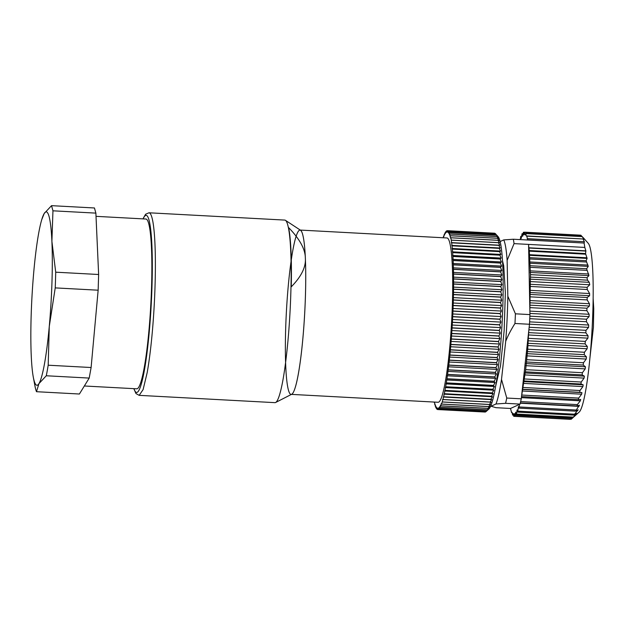 <?xml version="1.0" encoding="UTF-8"?>
<svg xmlns="http://www.w3.org/2000/svg" width="625" height="625" viewBox="0 0 625 625"><rect width="100%" height="100%" fill="white"/><g stroke="black" fill="none" stroke-linecap="round" stroke-linejoin="round"><path stroke-width="0.94" d="M584.812 247.43L528.57 244.406L528.836 247.781L585.883 250.844L584.812 247.43A92.328 10.289 -86.9 0 0 584.461 245.125A92.328 10.289 -86.9 0 0 584.086 243.039L513.328 239.234L503.727 239.906L500.125 241.555M490.852 405.719A85.016 9.477 -86.9 0 0 491.078 406.227L495.977 403.992A85.016 9.477 -86.9 0 0 501.508 379.43L505.703 341.32A85.016 9.477 -86.9 0 0 507.836 296.273L515.422 313.812L529.938 314.594L528.57 244.406L514.055 243.625A92.328 10.289 -86.9 0 0 513.703 241.312A92.328 10.289 -86.9 0 0 513.328 239.234M527.844 240.008L527.305 238.664L584.352 241.734L583.156 239.18L583.891 239.062L582.148 236.633L583.523 238L581.086 235.547M526.719 235.992L526.219 235.961L525.828 233.602L582.219 236.617M583.961 239.258L583.289 239.031M527.305 238.664L526.891 236.156L583.141 238.984L526.82 235.961M584.352 241.734L527.344 238.812M584.086 243.039L584.391 241.883M571.398 419.062L579.203 412.07A85.016 9.477 -86.9 0 0 591.188 343.062A85.016 9.477 -86.9 0 0 591 252.016A85.016 9.477 -86.9 0 0 588.273 243.359L583.586 238.07M503.727 239.906A85.016 9.477 93.1 0 1 505.734 247.43A85.016 9.477 93.1 0 1 507.133 260.391L514.055 243.625M507.836 296.273L507.133 260.391M585.883 250.844L585.547 253.555L529.273 250.531L530.469 274.641L529.852 309.992M578.203 399.656L521.641 396.617L578.359 399.664L578.664 398.094L581.648 394.195L581.922 392.617L579.68 392.32L579.977 390.523L582.906 386.586L583.172 384.805L580.953 384.023L581.227 382.023L584.102 378.109L584.352 376.156L582.141 374.883L582.398 372.719L585.211 368.883L585.445 366.789L583.242 365.055L583.477 362.75L586.234 359.055L586.438 356.844L584.242 354.664L584.445 352.258L587.141 348.758L587.32 346.469L585.109 343.875L585.289 341.398L587.922 338.148L588.07 335.812L585.844 332.844L585.992 330.328L588.562 327.383L588.688 325.031L586.438 321.727L586.547 319.219L589.062 316.617L589.148 314.289L586.875 310.688L586.945 308.227L589.406 306.008L589.461 303.742L587.148 299.898L587.188 297.516L589.594 295.719L589.609 293.539L587.258 289.516L587.117 287.336L589.75 284.781L589.25 282.328L587.531 280.172L586.961 277.68L588.93 275.609L586.625 268.758L588.242 266.383L586.148 260.703L587.109 258.414L585.547 253.555M578.359 399.664L580.703 399.461M580.625 399.469L580.344 400.82L577.312 404.625L577 405.945L579.477 405.227M579.305 405.258L575.625 411.07L578.211 409.828M577.969 409.906L574.562 414.195L574.258 414.969L576.641 413.344L576.359 413.922L572.766 417.688L573.211 417.102L516.477 414.047L517.125 409.969L517.602 412.102L518.469 406.609L518.953 408.117L519.461 404.383L520.086 404.094L521.273 398.82L529.484 324.266A92.328 10.289 -86.9 0 0 529.82 317.383A92.328 10.289 93.1 0 0 529.938 314.594M576.641 413.344L575.844 413.898M575.359 415.547L572.766 417.688M570.07 419.141L570.508 419.023M520.258 239.602L520.75 236.383L521.227 238.516L522.086 233.664L522.672 236.305L523.375 232.258L523.898 234.852L524.469 232.5L523.453 232.453M525.094 234.859L524.469 232.5M525.828 233.602L525.273 234.883M526.219 235.961L526.891 236.156M502.477 260.672L503.719 265.734L505.359 292.742L504.148 330.656L500.508 365.836L495.758 385.656M528.836 247.781L529.273 250.531M515.422 313.812A92.328 10.289 93.1 0 1 514.969 323.484C510.945 329.875 507.852 335.82 505.703 341.32M529.484 324.266L514.969 323.484M588.07 335.812L528.633 332.617L529.227 326.555M528.633 332.617L527.719 349.203L525.672 369.664L521.523 396.531M491.078 406.227L496 407.688L510.516 408.469L511.547 412.523L512.055 412.312L512.609 415.078L513.18 413.422L513.75 416.312L514.453 413.625L514.984 416.227L515.68 412.172L516.195 414.648L516.477 414.047M511.547 412.523L512.141 412.555L511.547 412.523M510.516 408.469L519.461 404.383M495.977 403.992L505.57 403.312L520.086 404.094M521.273 398.82L506.758 398.047A92.328 10.289 93.1 0 1 505.57 403.312M506.758 398.047L501.508 379.43M496.859 235.25L498.133 236.687A86.844 9.68 -86.9 0 1 500.219 241.945A86.844 9.68 -86.9 0 1 501.422 334.188A86.844 9.68 -86.9 0 1 488.867 409.031L485.992 411.648L438.805 409.125A89.586 9.984 -86.9 0 0 438.82 409.109L485.992 411.648A89.586 9.984 -86.9 0 0 485.992 411.648L486.633 410.922A89.586 9.984 -86.9 0 0 486.648 410.898L488.383 409.133L487.305 409.828A89.586 9.984 -86.9 0 0 487.328 409.797L489.047 407.891L487.992 408.398A89.586 9.984 -86.9 0 0 488.008 408.359L489.727 406.305L488.68 406.633A89.586 9.984 -86.9 0 0 488.703 406.578L490.406 404.398L489.375 404.531A89.586 9.984 -86.9 0 0 489.391 404.469L491.094 402.164L490.07 402.102A89.586 9.984 -86.9 0 0 490.086 402.039L491.781 399.617L490.766 399.367A89.586 9.984 -86.9 0 0 490.781 399.289L492.461 396.766L491.453 396.32A89.586 9.984 -86.9 0 0 491.477 396.242L493.133 393.625L492.141 392.992A89.586 9.984 -86.9 0 0 492.156 392.906L493.805 390.195L492.812 389.383A89.586 9.984 -86.9 0 0 492.828 389.289L494.461 386.508L493.469 385.508A89.586 9.984 -86.9 0 0 493.492 385.406L495.102 382.57L494.117 381.391A89.586 9.984 -86.9 0 0 494.133 381.281L495.734 378.391L494.75 377.031A89.586 9.984 -86.9 0 0 494.766 376.922L496.344 373.992L495.359 372.469A89.586 9.984 -86.9 0 0 495.367 372.352L496.93 369.398L495.945 367.703A89.586 9.984 -86.9 0 0 495.953 367.578L497.492 364.609L496.5 362.766A89.586 9.984 -86.9 0 0 496.516 362.633L498.031 359.664L497.039 357.664A89.586 9.984 -86.9 0 0 497.055 357.531L498.547 354.57L497.547 352.422A89.586 9.984 -86.9 0 0 497.555 352.289L499.031 349.352L498.016 347.07A89.586 9.984 -86.9 0 0 498.031 346.93L499.477 344.023L498.461 341.617A89.586 9.984 -86.9 0 0 498.469 341.477L499.898 338.617L498.867 336.086A89.586 9.984 -86.9 0 0 498.875 335.945L500.281 333.148L499.242 330.508A89.586 9.984 -86.9 0 0 499.25 330.367L500.625 327.633L499.57 324.898A89.586 9.984 -86.9 0 0 499.578 324.758L500.938 322.102L499.867 319.281A89.586 9.984 -86.9 0 0 499.875 319.133L501.203 316.57L500.125 313.672A89.586 9.984 -86.9 0 0 500.125 313.531L501.438 311.062L500.336 308.102A89.586 9.984 -86.9 0 0 500.336 307.961L501.625 305.602L500.508 302.586A89.586 9.984 -86.9 0 0 500.508 302.445L501.773 300.211L500.633 297.156A89.586 9.984 -86.9 0 0 500.641 297.016L501.875 294.914L500.719 291.82A89.586 9.984 -86.9 0 0 500.719 291.688L501.938 289.719L500.766 286.609A89.586 9.984 -86.9 0 0 500.766 286.477L501.961 284.656L500.758 281.539A89.586 9.984 -86.9 0 0 500.758 281.414L501.938 279.742L500.711 276.633A89.586 9.984 -86.9 0 0 500.711 276.508L501.867 275L500.625 271.906A89.586 9.984 -86.9 0 0 500.625 271.789L501.758 270.445L500.492 267.383A89.586 9.984 -86.9 0 0 500.492 267.266L501.609 266.094L500.32 263.07A89.586 9.984 -86.9 0 0 500.312 262.969L501.414 261.969L500.102 259A89.586 9.984 -86.9 0 0 500.094 258.898L501.18 258.086L499.844 255.18A89.586 9.984 -86.9 0 0 499.836 255.086L500.906 254.453L499.547 251.625A89.586 9.984 -86.9 0 0 499.539 251.539L500.594 251.094L499.211 248.352A89.586 9.984 -86.9 0 0 499.203 248.266L500.242 248.016L498.836 245.367A89.586 9.984 -86.9 0 0 498.828 245.297L499.852 245.234L498.422 242.695A89.586 9.984 -86.9 0 0 498.414 242.625L499.43 242.758L497.984 240.328A89.586 9.984 -86.9 0 0 497.969 240.273L498.977 240.594L497.5 238.297A89.586 9.984 -86.9 0 0 497.492 238.25L498.492 238.758L496.992 236.594A89.586 9.984 -86.9 0 0 496.984 236.555L497.977 237.25L496.461 235.227A89.586 9.984 -86.9 0 0 496.445 235.195L497.43 236.086L495.891 234.211A89.586 9.984 -86.9 0 0 495.883 234.188L495.305 233.539A89.586 9.984 -86.9 0 0 495.289 233.531L448.117 230.992L447.742 232.164L447.523 230.687A89.586 9.984 -86.9 0 0 447.508 230.687L447.133 232.031L446.898 230.727A89.586 9.984 -86.9 0 0 446.875 230.727L446.5 232.242L446.25 231.109A89.586 9.984 -86.9 0 0 446.234 231.125L445.859 232.805L445.586 231.852A89.586 9.984 -86.9 0 0 445.57 231.875L445.203 233.711L444.914 232.938A89.586 9.984 -86.9 0 0 444.891 232.969L444.531 234.953L444.227 234.375A89.586 9.984 -86.9 0 0 444.211 234.414L443.852 236.539L443.539 236.141A89.586 9.984 -86.9 0 0 443.523 236.188L443.273 237.766M434.227 402.062L434.242 402.438A89.586 9.984 -86.9 0 0 434.25 402.5L434.602 402.25L434.719 404.477A89.586 9.984 -86.9 0 0 434.727 404.523L435.086 404.086L435.227 406.18A89.586 9.984 -86.9 0 0 435.234 406.219L435.602 405.594L435.758 407.539A89.586 9.984 -86.9 0 0 435.773 407.57L436.148 406.758L436.328 408.562A89.586 9.984 -86.9 0 0 436.344 408.578L436.711 407.586L436.914 409.227A89.586 9.984 -86.9 0 0 436.93 409.242L437.305 408.07L437.523 409.547A89.586 9.984 -86.9 0 0 437.539 409.547L437.914 408.203L438.156 409.508A89.586 9.984 -86.9 0 0 438.172 409.508L485.328 412.047A89.586 9.984 -86.9 0 0 485.344 412.039L485.82 411.648M437.539 409.547L484.805 412.023M494.992 233.516L494.695 233.227A89.586 9.984 -86.9 0 0 494.68 233.219L447.508 230.687M497.984 240.328L450.812 237.797A89.586 9.984 -86.9 0 0 450.797 237.742L450.445 237.984L450.336 235.758A89.586 9.984 -86.9 0 0 450.32 235.711L449.961 236.148L449.828 234.055A89.586 9.984 -86.9 0 0 449.812 234.016L449.445 234.641L449.289 232.695A89.586 9.984 -86.9 0 0 449.273 232.664L448.898 233.477L448.727 231.672A89.586 9.984 -86.9 0 0 448.711 231.656L448.336 232.648L448.133 231.008A89.586 9.984 -86.9 0 0 448.117 230.992M450.797 237.742L497.969 240.273M498.422 242.695L451.258 240.156A89.586 9.984 -86.9 0 0 451.242 240.094L450.812 237.797M451.242 240.094L498.414 242.625M498.836 245.367L451.664 242.828A89.586 9.984 -86.9 0 0 451.656 242.758L451.258 240.156M451.32 242.625L499.852 245.234M451.656 242.758L498.828 245.297M499.211 248.352L452.039 245.812A89.586 9.984 -86.9 0 0 452.031 245.734L451.664 242.828M451.711 245.406L500.242 248.016M452.031 245.734L499.203 248.266M499.547 251.625L452.375 249.086A89.586 9.984 -86.9 0 0 452.367 249L452.039 245.812M452.062 248.484L500.594 251.094M452.367 249L499.539 251.539M499.844 255.18L452.672 252.641A89.586 9.984 -86.9 0 0 452.664 252.547L452.375 249.086M452.375 251.844L500.906 254.453M452.664 252.547L499.836 255.086M500.102 259L452.93 256.461A89.586 9.984 -86.9 0 0 452.922 256.359L452.672 252.641M452.648 255.477L501.18 258.086M452.922 256.359L500.094 258.898M500.32 263.07L453.148 260.531A89.586 9.984 -86.9 0 0 453.141 260.43L452.93 256.461M452.883 259.359L501.414 261.969M453.141 260.43L500.312 262.969M500.492 267.383L453.32 264.844A89.586 9.984 -86.9 0 0 453.32 264.727L453.148 260.531M453.078 263.484L501.609 266.094M453.32 264.727L500.492 267.266M500.625 271.906L453.453 269.367A89.586 9.984 -86.9 0 0 453.453 269.25L453.32 264.844M453.227 267.836L501.758 270.445M453.453 269.25L500.625 271.789M500.711 276.633L453.547 274.094A89.586 9.984 -86.9 0 0 453.539 273.969L453.453 269.367M453.336 272.391L501.867 275M453.539 273.969L500.711 276.508M500.758 281.539L453.586 279A89.586 9.984 -86.9 0 0 453.586 278.875L453.547 274.094M453.406 277.133L501.938 279.742M453.586 278.875L500.758 281.414M500.766 286.609L453.594 284.07A89.586 9.984 -86.9 0 0 453.594 283.938L453.586 279M453.43 282.047L501.961 284.656M453.594 283.938L500.766 286.477M500.719 291.82L453.547 289.281A89.586 9.984 -86.9 0 0 453.555 289.148L453.594 284.07M453.406 287.109L501.938 289.719M453.555 289.148L500.719 291.688M500.633 297.156L453.461 294.617A89.586 9.984 -86.9 0 0 453.469 294.477L453.547 289.281M453.344 292.297L501.875 294.914M453.469 294.477L500.641 297.016M500.508 302.586L453.336 300.055A89.586 9.984 -86.9 0 0 453.336 299.914L453.461 294.617M453.242 297.602L501.773 300.211M453.336 299.914L500.508 302.445M500.336 308.102L453.164 305.562A89.586 9.984 -86.9 0 0 453.172 305.422L453.336 300.055M453.094 302.992L501.625 305.602M453.172 305.422L500.336 307.961M500.125 313.672L452.953 311.133A89.586 9.984 -86.9 0 0 452.961 310.992L453.164 305.562M452.906 308.453L501.438 311.062M452.961 310.992L500.125 313.531M499.867 319.281L452.695 316.742A89.586 9.984 -86.9 0 0 452.703 316.602L452.953 311.133M452.672 313.961L501.203 316.57M452.703 316.602L499.875 319.133M499.57 324.898L452.406 322.359A89.586 9.984 -86.9 0 0 452.414 322.219L452.695 316.742M452.406 319.492L500.938 322.102M452.414 322.219L499.578 324.758M499.242 330.508L452.07 327.969A89.586 9.984 -86.9 0 0 452.078 327.828L452.406 322.359M452.094 325.023L500.625 327.633M452.078 327.828L499.25 330.367M498.867 336.086L451.695 333.555A89.586 9.984 -86.9 0 0 451.711 333.414L452.07 327.969M451.75 330.531L500.281 333.148M451.711 333.414L498.875 335.945M498.461 341.617L451.289 339.078A89.586 9.984 -86.9 0 0 451.305 338.938L451.695 333.555M451.367 336.008L499.898 338.617M451.305 338.938L498.469 341.477M498.016 347.07L450.852 344.531A89.586 9.984 -86.9 0 0 450.859 344.391L451.289 339.078M450.945 341.414L499.477 344.023M450.859 344.391L498.031 346.93M497.547 352.422L450.375 349.891A89.586 9.984 -86.9 0 0 450.383 349.75L450.852 344.531M450.5 346.742L499.031 349.352M450.383 349.75L497.555 352.289M497.039 357.664L449.867 355.125A89.586 9.984 -86.9 0 0 449.883 354.992L450.375 349.891M450.016 351.961L498.547 354.57M449.883 354.992L497.055 357.531M496.5 362.766L449.336 360.227A89.586 9.984 -86.9 0 0 449.344 360.094L449.867 355.125M449.5 357.055L498.031 359.664M449.344 360.094L496.516 362.633M495.945 367.703L448.773 365.164A89.586 9.984 -86.9 0 0 448.789 365.047L449.336 360.227M448.961 362L497.492 364.609M448.789 365.047L495.953 367.578M495.359 372.469L448.187 369.93A89.586 9.984 -86.9 0 0 448.203 369.812L448.773 365.164M448.398 366.789L496.93 369.398M448.203 369.812L495.367 372.352M494.75 377.031L447.578 374.5A89.586 9.984 -86.9 0 0 447.594 374.383L448.187 369.93M447.813 371.383L496.344 373.992M447.594 374.383L494.766 376.922M494.117 381.391L446.945 378.852A89.586 9.984 -86.9 0 0 446.961 378.742L447.578 374.5M447.203 375.781L495.734 378.391M446.961 378.742L494.133 381.281M493.469 385.508L446.305 382.969A89.586 9.984 -86.9 0 0 446.32 382.867L446.945 378.852M446.57 379.961L495.102 382.57M446.32 382.867L493.492 385.406M492.812 389.383L445.641 386.844A89.586 9.984 -86.9 0 0 445.656 386.75L446.305 382.969M445.93 383.898L494.461 386.508M445.656 386.75L492.828 389.289M492.141 392.992L444.969 390.453A89.586 9.984 -86.9 0 0 444.984 390.367L445.641 386.844M445.273 387.586L493.805 390.195M444.984 390.367L492.156 392.906M491.453 396.32L444.281 393.789A89.586 9.984 -86.9 0 0 444.305 393.703L444.969 390.453M444.602 391.008L493.133 393.625M444.305 393.703L491.477 396.242M490.766 399.367L443.594 396.828A89.586 9.984 -86.9 0 0 443.609 396.75L444.281 393.789M443.93 394.156L492.461 396.766M443.609 396.75L490.781 399.289M490.07 402.102L442.898 399.562A89.586 9.984 -86.9 0 0 442.922 399.5L443.594 396.828M443.25 397.008L491.781 399.617M442.922 399.5L490.086 402.039M489.375 404.531L442.203 401.992A89.586 9.984 -86.9 0 0 442.227 401.93L442.898 399.562M442.562 399.555L491.094 402.164M442.227 401.93L489.391 404.469M488.68 406.633L441.508 404.094A89.586 9.984 -86.9 0 0 441.531 404.047L442.203 401.992M441.531 404.047L488.703 406.578M487.992 408.398L440.82 405.859A89.586 9.984 -86.9 0 0 440.836 405.82L441.195 403.695L441.508 404.094M440.836 405.82L488.008 408.359M487.305 409.828L440.141 407.297A89.586 9.984 -86.9 0 0 440.156 407.266L440.516 405.281L440.82 405.859M440.156 407.266L487.328 409.797M486.633 410.922L439.461 408.383A89.586 9.984 -86.9 0 0 439.484 408.359L439.852 406.523L440.141 407.297M439.484 408.359L486.648 410.898M438.82 409.109L439.188 407.43L439.461 408.383M485.344 412.039L438.172 409.508L438.547 407.992L438.805 409.125M436.93 409.242L437.484 409.273M436.344 408.578L436.836 408.609M435.773 407.57L436.227 407.594M435.234 406.219L435.656 406.242M434.727 404.523L435.117 404.547M444.633 234.391L444.227 234.375M445.352 232.961L444.914 232.938M446.062 231.875L445.586 231.852M446.773 231.141L446.25 231.109M447.492 230.758L446.898 230.727M494.695 233.227L447.523 230.687M495.305 233.539L448.133 231.008M448.711 231.656L495.883 234.188M495.891 234.211L448.727 231.672M449.273 232.664L496.445 235.195M496.461 235.227L449.289 232.695M449.812 234.016L496.984 236.555M496.992 236.594L449.828 234.055M450.32 235.711L497.492 238.25M497.5 238.297L450.336 235.758M291.445 394.383L438.109 402.273A82.273 9.172 -86.9 0 0 445.297 381.875A82.273 9.172 -86.9 0 0 451.805 318.312A82.273 9.172 -86.9 0 0 446.945 237.961L300.281 230.078M275.617 402.492L291.758 394.227A82.273 9.172 -86.9 0 0 298.344 373.977A82.273 9.172 -86.9 0 0 305.352 258.039A82.273 9.172 -86.9 0 0 288.273 285.812A82.273 9.172 -86.9 0 0 293.086 392.789A82.273 9.172 -86.9 0 0 305.352 258.039A82.273 9.172 -86.9 0 0 300.57 230.266L285.414 220.312A91.414 10.188 -86.9 0 0 284.766 220.086L148.992 212.789A91.414 10.188 -86.9 0 1 155.336 272.164A91.414 10.188 -86.9 0 1 147.164 372.688L143.102 389.594L139.172 395.352L274.945 402.648A91.414 10.188 -86.9 0 0 275.617 402.492A91.414 10.188 -86.9 0 0 282.945 379.992A91.414 10.188 -86.9 0 0 291.078 282.25A91.414 10.188 -86.9 0 0 285.414 220.312M305.352 258.039A82.273 9.172 -86.9 0 0 288.273 285.812A82.273 9.172 -86.9 0 0 293.086 392.789A82.273 9.172 -86.9 0 0 305.352 258.039L305.352 258.039C305.266 249.156 299.68 239.008 288.602 227.586A91.242 10.172 -86.9 0 1 291.258 286.828C301.367 276.539 306.07 266.945 305.352 258.039L305.352 258.039M84.336 385.992L136.797 388.812A85.016 9.477 -86.9 0 0 150.945 302.062A85.016 9.477 -86.9 0 0 148.68 223.531A85.016 9.477 -86.9 0 0 145.922 219.031L96.023 216.344M89.203 378.078L79.406 394.016L36.484 391.703L38.953 383.602A86.844 9.68 93.1 0 1 34.102 380.672A86.844 9.68 93.1 0 1 33.289 377.094A86.844 9.68 93.1 0 1 31.25 355.742A86.844 9.68 93.1 0 1 33.875 270.688A86.844 9.68 93.1 0 1 41.766 219.586A86.844 9.68 93.1 0 1 44.203 213.5L51.531 205.664L94.453 207.977L95.875 213.117L98.633 274.5L98.148 290.203L91.109 367.516L89.203 378.078L46.281 375.766L38.953 383.602A86.844 9.68 93.1 0 0 49.273 326.422L48.188 365.211L91.109 367.516M33.289 377.094L35.062 386.562A95.984 10.703 -86.9 0 0 35.742 389.445A95.984 10.703 -86.9 0 0 36.484 391.703M41.766 219.586L44.203 213.5A86.844 9.68 93.1 0 1 49.055 216.438A86.844 9.68 93.1 0 1 51.898 241.367L55.711 272.188L98.633 274.5M51.531 205.664L52.953 210.812L51.898 241.367A86.844 9.68 93.1 0 1 49.273 326.422L55.227 287.891A95.984 10.703 -86.9 0 0 55.711 272.188M95.875 213.117L52.953 210.812M98.148 290.203L55.227 287.891M46.281 375.766A95.984 10.703 -86.9 0 0 48.188 365.211M521.586 236.602L520.828 236.562M523.062 233.883L522.156 233.836M581.078 235.398L524.68 232.367M528.859 248.023L585.914 251.086M585.664 254.188L529.32 251.156M587.039 257.789L529.391 254.688M587.109 258.414L529.438 255.312M586.148 260.703L529.828 257.672M586.438 262.008L529.867 258.961M588.023 265.086L529.773 261.953M588.242 266.383L529.812 263.242M586.625 268.758L530.227 265.727M586.875 270.367L530.25 267.32M588.773 274.008L530.07 270.852M588.93 275.609L530.102 272.445M586.961 277.68L530.469 274.641M587.531 280.172L530.422 277.094M589.25 282.328L530.195 279.156M589.75 284.781L530.148 281.57M587.117 287.336L530.547 284.297M587.258 289.516L530.523 286.461M589.609 293.539L530.172 290.336M589.594 295.719L530.156 292.523M587.188 297.516L530.453 294.461M587.148 299.898L530.414 296.852M589.461 303.742L530.023 300.539M589.406 306.008L529.969 302.812M586.945 308.227L530.219 305.172M586.875 310.688L530.141 307.641M589.148 314.289L529.867 311.102M589.062 316.617L529.914 313.438M586.547 319.219L529.875 316.172M586.438 321.727L529.758 318.68M588.688 325.031L529.609 321.859M588.562 327.383L529.484 324.203M585.992 330.328L529.258 327.273M585.844 332.844L529.117 329.789M587.922 338.148L528.484 334.953M585.289 341.398L528.555 338.344M585.109 343.875L528.375 340.82M587.32 346.469L527.883 343.273M587.141 348.758L527.703 345.562M584.445 352.258L527.719 349.203M584.242 354.664L527.508 351.609M586.438 356.844L527 353.648M586.234 359.055L526.797 355.859M583.477 362.75L526.75 359.695M583.242 365.055L526.516 362M585.445 366.789L526.008 363.594M585.211 368.883L525.773 365.688M582.398 372.719L525.672 369.664M582.141 374.883L525.414 371.836M584.352 376.156L524.914 372.961M584.102 378.109L524.664 374.906M581.227 382.023L524.492 378.969M580.953 384.023L524.219 380.969M583.172 384.805L523.734 381.609M582.906 386.586L523.469 383.391M579.977 390.523L523.242 387.469M579.68 392.32L522.953 389.266M581.922 392.617L522.484 389.422M581.648 394.195L522.211 390.992M578.664 398.094L521.93 395.047M580.344 400.82L521.406 397.648M577.312 404.625L520.68 401.578M579.016 406.367L520.305 403.211M575.938 410.016L519.203 406.969M577.68 410.758L576.406 410.687M518.773 407.594L518.242 407.562M574.562 414.195L517.836 411.148M517.312 410.75L516.922 410.727M515.922 413.195L515.445 413.172M572.328 418.297L515.219 415.227M514.906 416.039L513.891 415.984M513.477 414.945L512.703 414.898M133.984 388.664A88.672 9.883 -86.9 0 0 144.352 370.484A88.672 9.883 -86.9 0 0 152.297 261.383A88.672 9.883 -86.9 0 0 143.117 218.875M521.609 236.43L520.75 236.383M523.086 233.719L522.086 233.664M524.508 232.32L523.375 232.258M580.844 235.195L524.602 232.172M582.016 236.43L525.75 233.406M583.125 238.984L526.805 235.953M576.781 405.969L520.367 402.938M575.336 411.148L518.953 408.117M573.922 415.125L517.602 412.102M572.547 417.836L516.273 414.812M571.227 419.25L514.984 416.227M570 419.336L513.75 416.312M513.508 415.125L512.609 415.078M593.141 298.453L593.75 308.688L593.414 327.25L589.945 357.805M133.805 388.648L135.977 393.555L139.172 395.352M142.938 218.867L145.609 214.234L148.992 212.789"/></g></svg>
